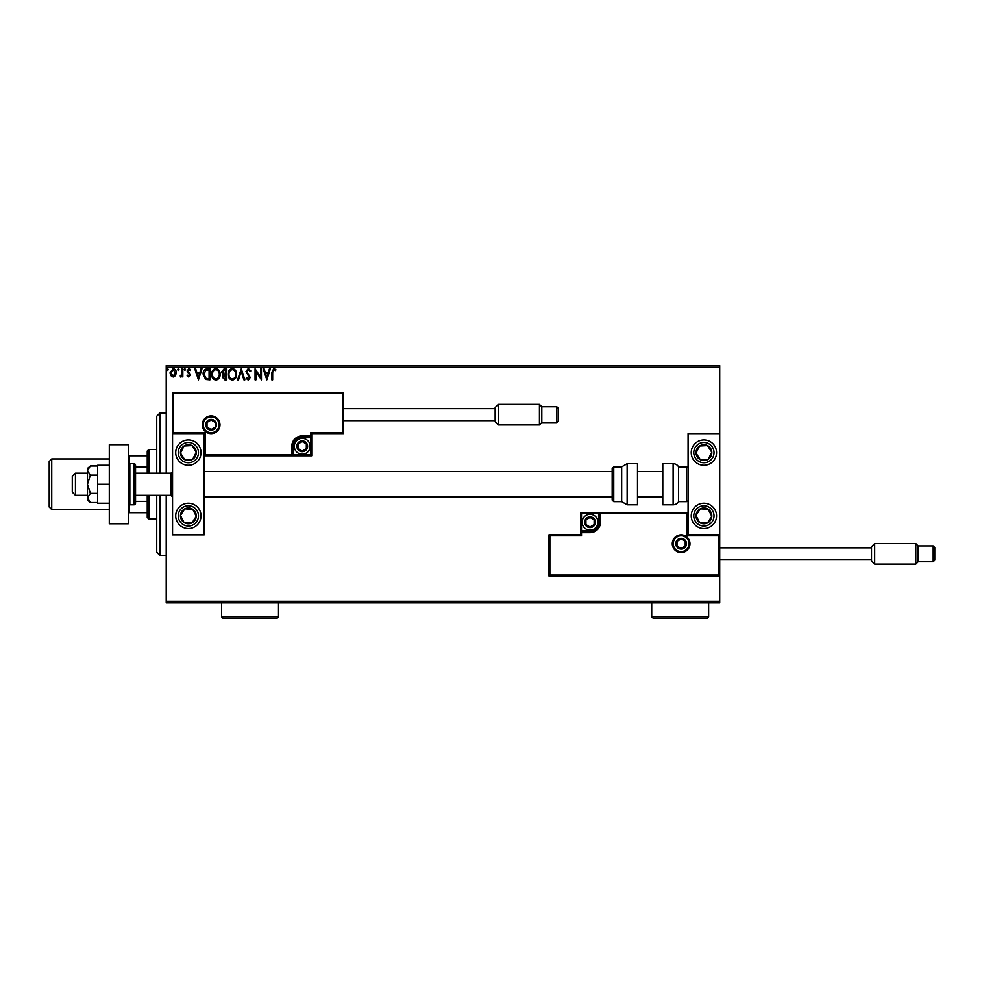 <?xml version="1.0" encoding="UTF-8"?>
<svg xmlns="http://www.w3.org/2000/svg" width="984" height="984" viewBox="0 0 984 984"><rect width="100%" height="100%" fill="white"/><g stroke="black" fill="none" stroke-linecap="round" stroke-linejoin="round"><path stroke-width="1.48" d="M719.722 602.86L166.222 602.86L166.222 601.273L719.722 601.273L719.722 602.86M175.472 375.703L173.172 377.044L170.884 375.703L170.06 372.825L173.172 368.668C175.287 369.148 176.32 370.538 176.308 372.825L175.472 375.703M182.827 368.803L182.827 376.897L181.978 376.897L181.978 375.703L180.502 377.044L180.257 375.9L181.843 374.301L181.978 368.803L182.827 368.803M188.731 377.044L187.083 375.888L187.587 375.199L188.682 376.048L189.506 374.953L187.083 371.005L188.879 368.668L190.638 369.763L190.146 370.513L188.977 369.664L187.944 370.956L190.355 374.916L188.731 377.044M207.366 368.803L209.936 368.803L209.936 379.873L205.631 379.48L203.122 374.203C202.999 371.005 204.414 369.209 207.366 368.803M226.406 368.803L226.406 379.873L224.832 379.873L222.286 377.13L223.319 374.781L221.572 371.952L224.192 368.803L226.406 368.803M241.301 368.803L244.856 379.873L243.921 379.873L241.228 371.485L238.534 379.873L237.611 379.873L241.301 368.803M260.6 368.803L261.461 368.803L261.461 379.873L255.926 371.62L255.926 379.873L255.065 379.873L255.065 368.803L260.6 377.044L260.6 368.803M272.666 372.518L272.666 379.873L271.818 379.873L271.818 372.407L273.847 368.52L275.938 369.799L275.495 370.648L273.847 369.664L272.666 372.518M166.222 367.229L166.222 365.642L719.722 365.642L719.722 367.229L166.222 367.229L166.222 473.181M166.222 495.321L166.222 601.273M719.722 367.229L719.722 433.649L688.099 433.649L688.099 534.853L719.722 534.853L719.722 433.649M718.775 575.025L719.722 575.972L548.937 575.972L548.937 534.853L549.884 535.8L549.884 575.025L718.775 575.025L718.775 535.8L719.722 534.853L719.722 601.273M266.849 379.873L263.159 368.803L264.081 368.803L265.225 372.358L268.337 372.358L269.468 368.803L270.403 368.803L266.849 379.873M248.325 368.52L250.809 370.943L250.12 371.509L248.386 369.664L246.836 371.534L250.243 377.573L248.263 380.156L246.123 378.286L246.799 377.61L248.275 379.024L249.395 377.622L245.988 371.522L248.325 368.52M236.615 374.289C236.677 377.45 235.287 379.406 232.421 380.156C229.481 379.48 228.054 377.536 228.103 374.351C228.054 371.189 229.469 369.246 232.347 368.52C235.237 369.221 236.664 371.14 236.615 374.289M220.158 374.289C220.219 377.45 218.817 379.406 215.951 380.156C213.024 379.48 211.585 377.536 211.646 374.351C211.585 371.189 212.999 369.246 215.89 368.52C218.768 369.221 220.195 371.14 220.158 374.289M198.448 379.873L194.758 368.803L195.681 368.803L196.812 372.358L199.924 372.358L201.068 368.803L201.991 368.803L198.448 379.873M185.533 369.59L184.82 370.513L184.106 369.59L184.82 368.668L185.533 369.59M179.002 369.59L178.288 370.513L177.575 369.59L178.288 368.668L179.002 369.59M168.35 369.59L167.649 370.513L166.936 369.59L167.649 368.668L168.35 369.59M265.582 373.489L266.775 377.204L267.968 373.489L265.582 373.489M228.952 374.351C228.915 376.884 230.059 378.446 232.372 379.024C234.684 378.409 235.816 376.835 235.766 374.301C235.803 371.78 234.684 370.23 232.372 369.664C230.047 370.23 228.903 371.792 228.952 374.351M224.672 378.742L225.545 378.742L225.545 375.199L223.134 377.118L224.672 378.742M225.115 374.055L225.545 369.947L224.573 369.947L222.433 371.952L223.762 373.932L225.115 374.055M212.495 374.351C212.446 376.884 213.59 378.446 215.914 379.024C218.227 378.409 219.358 376.835 219.309 374.301C219.346 371.78 218.214 370.23 215.914 369.664C213.577 370.23 212.433 371.792 212.495 374.351M209.088 378.742L209.088 369.947L205.89 370.218L203.983 374.203L206.074 378.434L209.088 378.742M197.181 373.489L198.374 377.204L199.567 373.489L197.181 373.489M170.908 372.825L173.184 376.048L175.447 372.825L173.184 369.664L170.908 372.825M156.739 473.181L156.739 416.244L159.9 413.083L166.222 413.083M156.739 495.321L156.739 552.258L159.9 555.419L166.222 555.419M159.9 413.083L159.9 473.181M159.9 495.321L159.9 555.419M188.362 439.971A12.657 12.657 0 0 1 201.019 452.628A12.657 12.657 0 0 1 188.362 465.272A12.657 12.657 0 0 1 175.718 452.628A12.657 12.657 0 0 1 188.362 439.971M188.362 528.531A12.657 12.657 0 0 0 201.019 515.874A12.657 12.657 0 0 0 188.362 503.23A12.657 12.657 0 0 0 175.718 515.874A12.657 12.657 0 0 0 188.362 528.531A12.657 12.657 0 0 1 177.772 508.962M204.18 433.649L204.18 534.853L172.557 534.853L172.557 433.649L204.18 433.649L205.127 432.702L205.127 454.842L204.18 455.789L293.687 455.789L293.687 454.842L310.772 454.842L310.772 437.757L302.223 437.757A8.536 8.536 0 0 0 293.687 446.293L293.687 454.842L292.74 454.842A0.947 0.947 0 0 1 291.793 455.789L291.793 446.293A10.443 10.443 0 0 1 302.223 435.863L310.772 435.863L310.772 432.702L342.395 432.702L342.395 393.477L343.342 392.53L343.342 433.649L311.719 433.649L311.719 435.863L310.772 435.863L310.772 436.81L302.223 436.81A9.483 9.483 0 0 0 292.74 446.293L292.74 454.842L205.127 454.842M703.917 528.531A12.657 12.657 0 0 1 691.26 515.874A12.657 12.657 0 0 1 703.917 503.23A12.657 12.657 0 0 1 716.561 515.874A12.657 12.657 0 0 1 703.917 528.531M703.917 439.971A12.657 12.657 0 0 0 691.26 452.628A12.657 12.657 0 0 0 703.917 465.272A12.657 12.657 0 0 0 716.561 452.628A12.657 12.657 0 0 0 703.917 439.971A12.657 12.657 0 0 1 714.507 445.703M75.448 495.321L72.287 492.16L72.287 476.342L75.448 473.181L75.448 495.321L87.465 495.321M135.546 495.321L170.97 495.321L170.97 473.181L172.557 471.594M673.228 543.709A7.909 7.909 0 0 0 681.137 551.618A7.909 7.909 0 0 0 689.046 543.709A7.909 7.909 0 0 0 681.137 535.8A7.909 7.909 0 0 0 673.228 543.709A7.909 7.909 0 0 1 681.137 535.8A7.909 7.909 0 0 1 689.046 543.709M548.937 534.853L580.56 534.853L580.56 532.639L581.507 532.639L581.507 535.8L549.884 535.8M590.043 530.745L590.043 531.692L581.507 531.692A0.947 0.947 0 0 0 580.56 532.639L580.56 512.713L598.592 512.713L598.592 513.66L581.507 513.66L581.507 530.745L590.043 530.745A8.536 8.536 0 0 0 598.592 522.209L598.592 513.66L599.539 513.66A0.947 0.947 0 0 1 600.486 512.713L598.592 512.713M598.592 522.209L599.539 522.209A9.483 9.483 0 0 1 590.043 531.692A9.483 9.483 0 0 0 599.539 522.209L599.539 513.66L600.486 513.66L600.486 512.713L688.099 512.713L687.152 513.66L600.486 513.66L600.486 522.209A10.443 10.443 0 0 1 590.043 532.639L581.507 532.639L581.507 531.692A0.947 0.947 0 0 0 580.56 532.639M549.884 575.025L548.937 575.972M580.56 534.853L581.507 535.8M718.775 535.8L687.152 535.8L688.099 534.853M580.56 512.713L581.507 513.66M219.051 424.793A7.909 7.909 0 0 0 211.142 416.884A7.909 7.909 0 0 0 203.233 424.793A7.909 7.909 0 0 0 211.142 432.702A7.909 7.909 0 0 0 219.051 424.793A7.909 7.909 0 0 1 211.142 432.702A7.909 7.909 0 0 1 203.233 424.793M342.395 393.477L173.504 393.477L173.504 432.702L172.557 433.649L172.557 392.53L343.342 392.53M311.719 435.863A0.947 0.947 0 0 1 310.772 436.81A0.947 0.947 0 0 0 311.719 435.863L311.719 455.789L293.687 455.789M343.342 433.649L342.395 432.702M311.719 433.649L310.772 432.702M173.504 393.477L172.557 392.53M311.719 455.789L310.772 454.842M306.971 446.293A4.748 4.748 0 0 0 298.115 443.919A4.748 4.748 0 0 0 302.223 451.041A4.748 4.748 0 0 0 306.971 446.293M306.332 446.293L306.332 443.919L302.223 441.558L298.115 443.919L298.115 448.667L302.223 451.041L306.332 448.667L306.332 446.293M294.327 446.293A7.909 7.909 0 0 1 302.223 438.384A7.909 7.909 0 0 1 310.132 446.293A7.909 7.909 0 0 1 302.223 454.202A7.909 7.909 0 0 1 294.327 446.293A7.909 7.909 0 0 0 302.223 454.202A7.909 7.909 0 0 0 310.132 446.293M298.115 443.919L298.115 448.667L302.223 451.041M306.332 448.667L306.332 443.919M594.791 522.209A4.748 4.748 0 0 0 585.935 519.835A4.748 4.748 0 0 0 590.043 526.944A4.748 4.748 0 0 0 594.791 522.209M594.152 522.209L594.152 519.835L590.043 517.461L585.935 519.835L585.935 524.583L590.043 526.944L594.152 524.583L594.152 522.209M582.147 522.209A7.909 7.909 0 0 1 590.043 514.3A7.909 7.909 0 0 1 597.952 522.209A7.909 7.909 0 0 1 590.043 530.118A7.909 7.909 0 0 1 582.147 522.209A7.909 7.909 0 0 0 590.043 530.118A7.909 7.909 0 0 0 597.952 522.209M585.935 519.835L585.935 524.583L590.043 526.944M594.152 524.583L594.152 519.835M685.885 543.709A4.748 4.748 0 0 0 677.029 541.335A4.748 4.748 0 0 0 681.137 548.457A4.748 4.748 0 0 0 685.885 543.709M685.245 543.709L685.245 541.335L681.137 538.974L677.029 541.335L677.029 546.083L681.137 548.457L685.245 546.083L685.245 543.709M677.029 541.335L677.029 546.083L681.137 548.457M685.245 546.083L685.245 541.335M215.877 424.793A4.748 4.748 0 0 0 207.034 422.419A4.748 4.748 0 0 0 211.142 429.528A4.748 4.748 0 0 0 215.877 424.793M215.25 424.793L215.25 422.419L211.142 420.045L207.034 422.419L207.034 427.167L211.142 429.528L215.25 427.167L215.25 424.793M207.034 422.419L207.034 427.167L211.142 429.528M215.25 427.167L215.25 422.419M181.745 511.557A7.909 7.909 0 0 0 191.942 522.934A7.909 7.909 0 0 0 192.692 509.257A7.909 7.909 0 0 0 181.745 511.557M182.63 512.135L180.466 515.444L184.045 522.504L191.942 522.934L196.259 516.317L192.692 509.257L184.795 508.826L182.63 512.135M180.466 515.444L184.045 522.504L191.942 522.934L196.259 516.317L192.692 509.257L184.795 508.826L180.466 515.444M697.287 511.557A7.909 7.909 0 0 0 707.484 522.934A7.909 7.909 0 0 0 708.234 509.257A7.909 7.909 0 0 0 697.287 511.557M698.173 512.135L696.02 515.444L699.587 522.504L707.484 522.934L711.801 516.317L708.234 509.257L700.337 508.826L698.173 512.135M696.02 515.444L699.587 522.504L707.484 522.934L711.801 516.317L708.234 509.257L700.337 508.826L696.02 515.444M710.534 448.298A7.909 7.909 0 0 0 696.02 453.058A7.909 7.909 0 0 0 708.234 459.245A7.909 7.909 0 0 0 710.534 448.298M709.649 448.876L707.484 445.567L699.587 445.998L696.02 453.058L700.337 459.676L708.234 459.245L711.801 452.185L709.649 448.876M693.314 459.54A12.657 12.657 0 0 1 696.992 442.025M707.484 445.567L699.587 445.998L696.02 453.058L700.337 459.676L708.234 459.245L711.801 452.185L707.484 445.567M194.98 448.298A7.909 7.909 0 0 0 180.466 453.058A7.909 7.909 0 0 0 192.692 459.245A7.909 7.909 0 0 0 194.98 448.298M194.094 448.876L191.942 445.567L184.045 445.998L180.466 453.058L184.795 459.676L192.692 459.245L196.259 452.185L194.094 448.876M198.952 445.703A12.657 12.657 0 0 1 195.287 463.218A12.657 12.657 0 0 1 177.772 459.54A12.657 12.657 0 0 0 195.287 463.218A12.657 12.657 0 0 0 198.952 445.703M191.942 445.567L184.045 445.998L180.466 453.058L184.795 459.676L192.692 459.245L196.259 452.185L191.942 445.567M673.13 504.804A6.322 6.322 0 0 0 678.603 501.643L678.603 466.859A6.322 6.322 0 0 0 673.13 463.698L662.798 463.698L662.798 504.804L673.13 504.804L673.13 463.698M678.603 501.643L686.512 501.643A1.587 1.587 0 0 0 688.099 500.069M686.512 501.643L686.512 466.859A1.587 1.587 0 0 1 688.099 468.433M686.512 466.859L678.603 466.859M627.152 504.804L637.497 504.804L637.497 463.698L627.152 463.698L627.152 504.804L621.679 501.643L621.679 466.859L613.77 466.859L613.77 501.643L612.183 500.069L612.183 468.433L613.77 466.859M204.18 496.908L612.183 496.908L612.183 500.069M612.183 478.901L612.183 471.594L204.18 471.594M495.161 421.779L495.161 407.548L498.322 404.387L498.322 424.953L495.161 421.779M558.42 420.992L558.42 414.67L558.42 420.992L556.833 422.579L556.833 406.761L541.815 406.761L541.815 422.579L539.441 424.953L539.441 404.387L498.322 404.387M558.42 414.67L558.42 408.348L558.42 414.67M871.541 560.954L871.541 546.723L874.702 543.549L874.702 564.115L871.541 560.954M934.8 560.154L934.8 553.832L934.8 560.154L933.213 561.741L933.213 545.923L918.195 545.923L918.195 561.741L915.821 564.115L915.821 543.549L874.702 543.549M934.8 553.832L934.8 547.51L934.8 553.832M90.38 493.378L87.465 484.251L87.465 497.941L90.38 502.517L87.465 500.069L87.465 497.941L90.38 493.378L97.588 493.378M90.38 502.517L97.588 502.517M90.38 475.124L87.465 470.561L87.465 484.251L90.38 475.124L97.588 475.124M90.38 465.986L87.465 468.433L87.465 470.561L90.38 465.986L97.588 465.986M109.298 484.251L97.588 484.251L97.588 503.23L109.298 503.23M97.588 484.251L97.588 465.272L109.298 465.272M109.298 523.783L109.298 444.719L128.277 444.719L128.277 523.783L109.298 523.783M129.851 504.804L133.959 504.804A1.587 1.587 0 0 0 135.546 503.23L135.546 465.272A1.587 1.587 0 0 0 133.959 463.698L129.851 463.698L129.851 504.804A1.587 1.587 0 0 1 128.277 503.23M128.277 465.272A1.587 1.587 0 0 1 129.851 463.698M148.83 495.321L148.83 519.048L147.243 517.461L147.243 495.321M147.243 473.181L147.243 451.041L148.83 449.454L148.83 473.181M148.83 519.048L156.739 519.048M148.83 449.454L156.739 449.454M147.243 512.713L128.277 512.713M147.243 501.36L135.546 501.36M147.243 467.142L135.546 467.142M128.277 455.789L129.224 455.789L129.224 463.821M147.243 455.789L129.224 455.789M129.224 504.681L129.224 512.713M49.2 507.018L49.2 461.484L51.734 458.95L51.734 509.552L49.2 507.018M109.298 458.95L51.734 458.95M109.298 509.552L51.734 509.552M708.652 616.771L707.078 618.358L653.302 618.358L651.728 616.771L708.652 616.771L708.652 602.86M651.728 616.771L651.728 602.86M278.509 616.771L276.922 618.358L223.159 618.358L221.572 616.771L278.509 616.771L278.509 602.86M221.572 616.771L221.572 602.86M689.993 543.709A8.856 8.856 0 0 1 681.137 552.565A8.856 8.856 0 0 1 672.281 543.709A8.856 8.856 0 0 1 681.137 534.853A8.856 8.856 0 0 1 689.993 543.709M687.152 535.8L687.152 513.66M581.507 531.692L581.507 530.745L580.56 530.745M590.043 531.692L590.043 532.639M599.539 522.209L600.486 522.209M202.286 424.793A8.856 8.856 0 0 1 211.142 415.937A8.856 8.856 0 0 1 219.998 424.793A8.856 8.856 0 0 1 211.142 433.649A8.856 8.856 0 0 1 202.286 424.793M173.504 432.702L205.127 432.702M302.223 437.757L302.223 436.81A9.483 9.483 0 0 0 292.74 446.293L291.793 446.293M310.772 436.81L310.772 437.757L311.719 437.757M302.223 436.81L302.223 435.863M293.687 446.293L292.74 446.293M307.611 446.293A5.375 5.375 0 0 0 302.223 440.918A5.375 5.375 0 0 0 296.848 446.293A5.375 5.375 0 0 0 302.223 451.668A5.375 5.375 0 0 0 307.611 446.293M595.431 522.209A5.375 5.375 0 0 0 590.043 516.834A5.375 5.375 0 0 0 584.668 522.209A5.375 5.375 0 0 0 590.043 527.584A5.375 5.375 0 0 0 595.431 522.209M686.512 543.709A5.375 5.375 0 0 0 681.137 538.334A5.375 5.375 0 0 0 675.762 543.709A5.375 5.375 0 0 0 681.137 549.084A5.375 5.375 0 0 0 686.512 543.709M216.517 424.793A5.375 5.375 0 0 0 211.142 419.418A5.375 5.375 0 0 0 205.767 424.793A5.375 5.375 0 0 0 211.142 430.168A5.375 5.375 0 0 0 216.517 424.793M179.887 510.339A10.123 10.123 0 0 0 182.827 524.349A10.123 10.123 0 0 0 196.837 521.409A10.123 10.123 0 0 0 193.897 507.412A10.123 10.123 0 0 0 179.887 510.339M695.442 510.339A10.123 10.123 0 0 0 698.382 524.349A10.123 10.123 0 0 0 712.379 521.409A10.123 10.123 0 0 0 709.452 507.412A10.123 10.123 0 0 0 695.442 510.339M712.379 447.093A10.123 10.123 0 0 0 698.382 444.153A10.123 10.123 0 0 0 695.442 458.163A10.123 10.123 0 0 0 709.452 461.09A10.123 10.123 0 0 0 712.379 447.093M196.837 447.093A10.123 10.123 0 0 0 182.827 444.153A10.123 10.123 0 0 0 179.887 458.163A10.123 10.123 0 0 0 193.897 461.09A10.123 10.123 0 0 0 196.837 447.093M133.959 504.804L133.959 463.698M170.97 495.321L172.557 496.908M662.798 496.908L637.497 496.908M662.798 471.594L637.497 471.594M75.448 473.181L87.465 473.181M135.546 473.181L170.97 473.181M613.77 501.643L621.679 501.643M627.152 463.698L621.679 466.859M556.833 422.579L541.815 422.579M539.441 424.953L498.322 424.953M495.161 420.672L343.342 420.672M495.161 408.655L343.342 408.655M556.833 406.761L558.42 408.348M541.815 406.761L539.441 404.387M933.213 561.741L918.195 561.741M915.821 564.115L874.702 564.115M871.541 559.847L719.722 559.847M871.541 547.83L719.722 547.83M933.213 545.923L934.8 547.51M918.195 545.923L915.821 543.549"/></g></svg>
